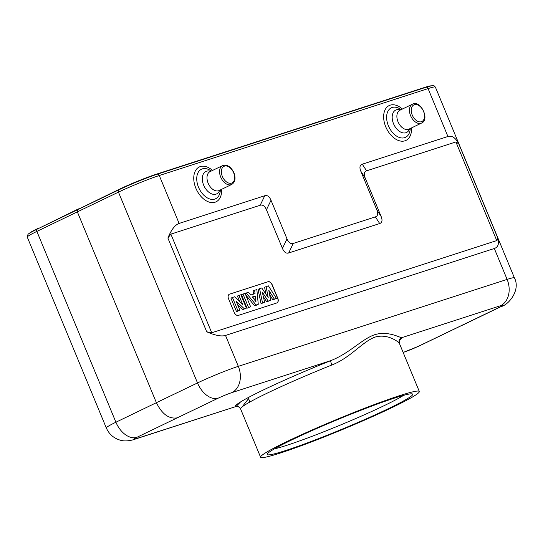 <?xml version="1.0" encoding="UTF-8"?>
<svg xmlns="http://www.w3.org/2000/svg" width="543" height="543" viewBox="0 0 543 543"><rect width="100%" height="100%" fill="white"/><g stroke="black" fill="none" stroke-linecap="round" stroke-linejoin="round"><path stroke-width="0.81" d="M285.414 450.602A78.776 5.274 -22.5 0 1 267.197 454.104A78.776 5.274 -22.5 0 1 337.929 419.474A78.776 5.274 -22.5 0 1 412.429 393.946A78.776 5.274 -22.5 0 1 368.941 417.642A78.776 5.274 -22.5 0 1 285.414 450.602M391.903 407.65A85.903 5.749 157.5 0 0 419.311 391.476A85.903 5.749 157.5 0 0 337.746 419.033A85.903 5.749 157.5 0 0 260.592 457.22A85.903 5.749 157.5 0 0 307.949 443.231A85.903 5.749 157.5 0 0 391.903 407.65M238.92 295.378L242.626 304.331L234.542 296.79L232.445 297.469L237.99 310.854L239.904 310.236L236.103 301.066L244.343 308.797L246.379 308.139L240.834 294.754L237.393 296.023L239.707 301.609M237.99 310.854L236.517 311.634L230.918 298.114L232.445 297.469M236.517 311.634L239.904 310.236M237.549 304.548L242.897 309.571L244.343 308.797M242.897 309.571L246.379 308.139M242.999 294.055L241.479 294.7L247.079 308.22L250.615 306.768L245.069 293.39L242.999 294.055L248.545 307.44M247.079 308.22L250.615 306.768M255.312 295.989L255.97 301.725L252.257 296.973L255.312 295.989L253.819 296.777L254.117 299.356M252.447 297.218L253.819 296.777M245.66 294.815L254.592 305.79L256.873 305.051L258.271 304.297L256.846 289.575L254.653 290.288L255.047 293.641L250.717 295.039L248.511 292.277L246.264 293.003L256.045 305.017L258.271 304.297M254.592 305.79L256.045 305.017M253.52 294.136L253.147 290.926L254.653 290.288M245.11 293.485L246.264 293.003M266.097 286.589L268.194 297.544L261.78 287.98L259.561 288.7L262.534 302.913L264.611 302.241L262.296 292.08L268.194 301.087L270.692 300.279L268.765 290.172L274.324 299.098L276.441 298.419L268.371 285.849L264.584 287.227L265.907 294.136M262.534 302.913L261.054 303.7L258.047 289.344L259.561 288.7M261.054 303.7L264.611 302.241M263.341 296.675L266.735 301.86L268.194 301.087M266.735 301.86L270.692 300.279M269.62 294.666L272.871 299.879L274.324 299.098M272.871 299.879L276.441 298.419M276.964 302.906A4.188 2.681 64.3 0 0 277.643 298.331L272.043 284.817A4.188 2.681 64.3 0 0 267.875 281.783L229.39 294.231A4.188 2.681 64.3 0 0 229.241 294.286M277.792 298.263L272.192 284.742A4.188 2.681 64.3 0 0 268.025 281.715L229.533 294.163A4.188 2.681 64.3 0 0 229.316 294.245A4.188 2.681 64.3 0 0 228.569 298.854L234.169 312.374A4.188 2.681 64.3 0 0 238.336 315.402L276.821 302.953A4.188 2.681 64.3 0 0 277.039 302.872A4.188 2.681 64.3 0 0 277.792 298.263L277.643 298.331M179.122 223.424L159.282 175.525L428.081 88.59A2.097 1.602 -107.9 0 0 425.983 87.294C436.348 84.45 432.744 85.421 435.357 87.036A31.426 2.104 157.5 0 0 428.081 88.59L447.921 136.49L362.276 164.19C359.785 165.079 359.303 167.42 360.824 171.228L376.822 209.849C378.342 213.657 377.86 215.999 375.376 216.888L293.261 243.447C290.715 244.187 288.632 242.667 287.016 238.9L271.011 200.272C269.396 196.498 267.312 194.985 264.767 195.724L179.122 223.424C175.07 224.836 171.323 229.709 167.875 238.031L206.72 331.8L211.729 332.771L496.757 240.583L497.782 239.592L497.646 237.705L458.808 143.936L455.903 141.947L366.586 170.835C364.102 171.724 363.62 174.072 365.14 177.873L381.138 216.501C382.659 220.302 382.17 222.65 379.686 223.54L288.686 252.97C286.141 253.71 284.057 252.19 282.441 248.422L266.443 209.795C264.821 206.028 262.737 204.507 260.192 205.247L170.875 234.135L167.875 238.031M494.32 248.504L507.114 279.401L238.316 366.342A31.426 2.104 157.5 0 0 197.509 382.944A20.953 13.27 64.4 0 0 218.211 398.168A10.473 0.699 157.5 0 1 231.813 392.637A20.953 16.032 -107.9 0 0 238.316 366.342L225.515 335.438L494.32 248.504C498.291 247.119 499.397 243.522 497.646 237.705M225.515 335.438C221.395 336.674 215.13 335.465 206.72 331.8M447.921 136.49C451.966 135.288 455.591 137.766 458.808 143.936M459.48 326.56L419.563 345.816A20.953 13.27 -115.6 0 1 418.49 346.244L499.838 307.08A10.473 0.699 157.5 0 0 500.612 305.695A20.953 16.032 72.1 0 0 507.114 279.401A31.426 2.104 157.5 0 1 514.397 277.846C520.818 289.819 508.927 304.854 500.945 306.639L460.579 326.119M218.211 398.168L177.222 417.852C168.961 419.196 162.018 414.139 156.391 402.689L115.91 422.223A31.426 2.104 157.5 0 0 106.306 427.938C109.089 434.224 113.779 438.316 120.39 440.217C126.336 442.111 134.284 439.538 134.535 439.335A20.953 16.032 -107.9 0 0 136.089 438.71A10.473 0.699 157.5 0 1 136.863 437.325A20.953 13.548 -115.8 0 1 115.91 422.223L36.87 231.413A2.097 1.357 -115.8 0 1 37.257 229.105A2.097 1.357 -115.8 0 1 37.365 229.058L77.629 209.632M425.827 87.355A2.097 1.602 -107.9 0 1 425.983 87.294L157.185 174.235A2.097 1.602 -107.9 0 1 159.282 175.525A31.426 2.104 157.5 0 0 118.469 192.134L77.357 211.872L77.73 209.571L118.734 189.894M77.357 211.872L156.391 402.689L197.509 382.944L118.469 192.134A2.097 1.33 -115.6 0 1 118.836 189.833A2.097 1.33 -115.6 0 1 118.944 189.792A29.329 1.962 157.5 0 1 157.029 174.296A2.097 1.602 -107.9 0 1 157.185 174.235C147.791 177.228 129.56 184.647 118.836 189.833L37.257 229.105C29.295 233.015 28.433 233.911 27.971 234.386L27.272 237.121A31.426 2.104 157.5 0 1 36.87 231.413L77.357 211.872M78.565 209.17L119.541 189.161A28.073 1.88 -22.5 0 1 155.997 174.323L424.796 87.389A28.073 1.88 -22.5 0 1 430.993 85.869M78.45 208.892L38.098 228.698M29.532 233.212A28.073 1.88 -22.5 0 1 37.983 228.42M235.601 406.653L235.601 406.653C237.576 406.049 239.239 406.802 240.576 408.913A4.188 4.181 -23 0 0 235.119 406.687A90.09 6.034 -22.5 0 1 330.843 360.606A4.188 0.74 -111.8 0 0 331.861 365.005C350.798 357.606 362.575 341.479 375.145 337.067C387.763 333.361 398.671 342.11 399.309 343.19A4.188 4.181 157 0 1 401.582 337.726A90.09 6.034 -22.5 0 1 399.309 340.373M231.813 392.637L330.843 360.606C349.651 353.242 361.937 339.002 374.731 334.705C387.471 330.755 399.2 337.21 401.582 337.726L500.612 305.695M248.572 398.65L242.09 406.931M240.61 401.901L236.096 406.415M235.581 406.659L136.089 438.71M274.459 448.844A74.588 4.996 157.5 0 0 286.718 445.341A74.588 4.996 157.5 0 0 403.578 395.358M419.563 345.816L403.34 352.4A20.953 16.032 72.1 0 0 404.888 351.776A10.473 0.699 157.5 0 0 418.49 346.244M233.646 172.796A9.217 5.898 64.3 0 0 222.135 168.174A9.217 5.898 64.3 0 0 228.23 182.896A9.217 5.898 64.3 0 0 233.646 172.796M222.589 165.601A10.473 6.706 64.3 0 0 221.089 177.948A10.473 6.706 64.3 0 0 231.678 184.477C235.16 182.272 235.913 178.355 233.938 172.735C230.87 166.62 227.089 164.237 222.589 165.601L210.005 171.656A10.473 6.706 -115.7 0 0 208.512 184.002A10.473 6.706 -115.7 0 0 219.094 190.539L231.678 184.477M219.684 190.254A12.441 7.962 -115.7 0 1 212.17 194.055A12.441 7.962 -115.7 0 1 203.652 185.143A12.441 7.962 -115.7 0 1 210.596 171.378M211.261 171.052A16.371 10.48 64.3 0 0 198.948 171.269A16.371 10.48 64.3 0 0 198.521 187.226A16.371 10.48 64.3 0 0 211.519 199.356A16.371 10.48 64.3 0 0 220.349 189.935M212.53 170.448A19.338 12.374 64.3 0 0 194.055 174.751A19.338 12.374 64.3 0 0 206.727 201.073A19.338 12.374 64.3 0 0 221.612 189.324M412.239 115.035A9.217 5.898 64.3 0 0 423.757 119.657A9.217 5.898 64.3 0 0 417.662 104.935A9.217 5.898 64.3 0 0 412.239 115.035M410.603 115.7A10.473 6.706 64.3 0 0 421.558 123.064C430.205 119.698 420.492 99.532 412.47 104.188A10.473 6.706 64.3 0 0 410.603 115.7M421.558 123.064L408.981 129.125A10.473 6.706 -115.7 0 1 398.392 122.589A10.473 6.706 -115.7 0 1 399.892 110.243L412.47 104.188M409.565 128.84A12.441 7.962 -115.7 0 1 402.051 132.641A12.441 7.962 -115.7 0 1 393.532 123.729A12.441 7.962 -115.7 0 1 400.476 109.964M401.141 109.645A16.371 10.48 64.3 0 0 388.829 109.856A16.371 10.48 64.3 0 0 388.408 125.82A16.371 10.48 64.3 0 0 401.399 137.942A16.371 10.48 64.3 0 0 410.23 128.521M402.411 109.034A19.338 12.374 64.3 0 0 383.942 113.338A19.338 12.374 64.3 0 0 396.607 139.66A19.338 12.374 64.3 0 0 411.499 127.91M271.011 200.272L266.443 209.795M260.192 205.247L264.767 195.724M282.441 248.422L287.016 238.9M293.261 243.447L288.686 252.97M379.686 223.54L375.376 216.888M376.822 209.849L381.138 216.501M365.14 177.873L360.824 171.228M362.276 164.19L366.586 170.835M211.729 332.771L170.875 234.135M455.903 141.947L496.757 240.583M499.838 307.08A20.953 13.548 64.2 0 0 500.945 306.639M177.222 417.852L136.863 437.325M260.592 457.22L240.59 408.94A85.903 5.749 -22.5 0 1 331.861 365.005M404.888 351.776L403.103 352.353M435.357 87.036L514.397 277.846M106.306 427.938L27.272 237.121M399.587 339.891C399.254 339.436 399.166 340.536 399.315 343.196L419.311 391.476M235.479 406.687L134.535 439.335M248.151 397.619L249.95 401.976"/></g></svg>
